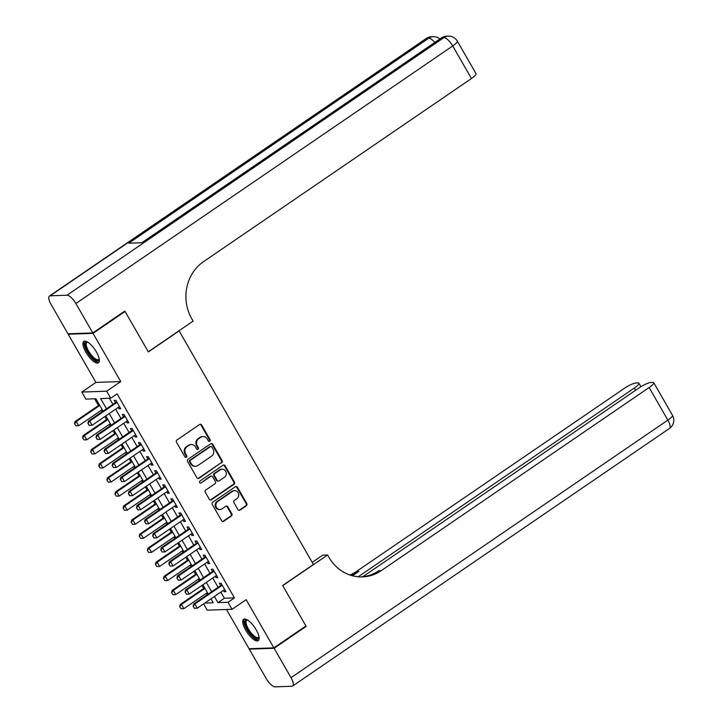 <?xml version="1.0" encoding="UTF-8"?>
<svg xmlns="http://www.w3.org/2000/svg" width="723" height="723" viewBox="0 0 723 723"><rect width="100%" height="100%" fill="white"/><g stroke="black" fill="none" stroke-linecap="round" stroke-linejoin="round"><path stroke-width="1.08" d="M209.769 441.265A1.139 1.039 88 0 0 210.095 439.692L201.654 425.016A1.627 1.491 88 0 0 199.602 424.5L176.954 439.982A1.627 1.491 88 0 0 176.493 442.223L184.934 456.891A1.139 1.039 88 0 0 186.371 457.261A1.139 1.039 88 0 0 186.697 455.689L185.603 453.791A5.206 4.763 88 0 1 187.085 446.624L188.974 445.332A5.206 4.763 88 0 1 195.544 446.995L196.629 448.893A1.139 1.039 88 0 0 198.066 449.263A1.139 1.039 88 0 0 198.391 447.691L197.298 445.793A5.206 4.763 88 0 1 198.789 438.626L200.678 437.334A5.206 4.763 88 0 1 207.239 438.997L208.332 440.894A1.139 1.039 88 0 0 209.769 441.265M208.92 441.382A1.139 1.039 88 0 0 209.426 439.72L200.985 425.043A1.627 1.491 88 0 0 200.009 424.311M185.513 457.379A1.139 1.039 88 0 0 186.019 455.716L184.934 453.818L185.603 453.791M197.216 449.381A1.139 1.039 88 0 0 197.722 447.718L196.629 445.82L197.298 445.793M256.177 629.814A12.933 4.528 -124.4 0 0 243.642 619.322A12.933 4.528 -124.4 0 0 245.703 630.176A12.933 4.528 -124.4 0 0 258.238 640.668A12.933 4.528 -124.4 0 0 256.177 629.814M96.376 351.902A12.933 4.528 -124.4 0 0 83.841 341.41A12.933 4.528 -124.4 0 0 85.901 352.264A12.933 4.528 -124.4 0 0 98.436 362.765A12.933 4.528 -124.4 0 0 96.376 351.902M237.939 509.607A1.627 1.491 88 0 0 239.991 510.122L246.344 505.784A1.627 1.491 88 0 0 246.805 503.542L237.433 487.239A1.627 1.491 88 0 0 235.382 486.724L212.734 502.205A1.627 1.491 88 0 0 212.273 504.446L221.645 520.741A1.627 1.491 88 0 0 223.696 521.265L231.369 516.014A1.627 1.491 88 0 0 231.839 513.773L227.826 506.796A1.627 1.491 88 0 0 225.775 506.281L221.97 508.884A4.356 3.977 88 0 1 216.041 506.443A4.356 3.977 88 0 1 217.713 501.491L232.625 491.297A4.356 3.977 88 0 1 238.554 493.728A4.356 3.977 88 0 1 236.873 498.689L234.388 500.388A1.627 1.491 88 0 0 233.927 502.63L237.939 509.607M220.84 592.101L224.356 598.228L234.433 597.885L228.016 602.268L232.065 609.299L207.23 610.158L203.615 603.877M124.175 311.496L125.079 311.459L148.342 351.92L179.105 330.89L313.421 564.473L282.657 585.503L305.919 625.955L273.881 647.862L246.163 599.665L232.065 609.299M125.079 311.459L93.041 333.366L68.197 334.225L95.915 382.413L81.816 392.056L106.652 391.197L110.7 398.228L100.624 398.581L106.489 408.775M95.915 382.413L120.75 381.563L93.041 333.366M120.75 381.563L106.652 391.197M234.433 597.885L117.108 393.854L110.7 398.228M221.645 462.828A1.627 1.491 88 0 0 222.106 460.587L212.734 444.284A1.627 1.491 88 0 0 210.682 443.768L188.034 459.25A1.627 1.491 88 0 0 187.573 461.491L196.945 477.786A1.627 1.491 88 0 0 198.997 478.31L220.976 462.847A1.627 1.491 88 0 0 221.437 460.605L212.065 444.311A1.627 1.491 88 0 0 211.089 443.579M225.088 465.766L234.46 482.06A1.627 1.491 88 0 1 233.99 484.302L211.351 499.783A1.627 1.491 88 0 1 209.29 499.259L205.287 492.291A1.627 1.491 88 0 1 205.748 490.049L214.93 483.768A1.627 1.491 88 0 0 215.4 481.527L212.734 476.9A1.627 1.491 88 0 0 210.682 476.376L201.121 482.919A1.139 1.039 88 0 1 199.566 482.277A1.139 1.039 88 0 1 200.009 480.985L223.036 465.241A1.627 1.491 88 0 1 225.088 465.766L224.41 465.784L233.782 482.087L234.46 482.06M226.489 609.498L249.046 648.712L273.881 647.862M68.866 333.773L68.197 334.225M118.229 407.411L119.06 408.856L120.732 408.793L115.879 400.352L114.198 400.406L115.481 402.63M126.317 421.482L127.149 422.928L128.83 422.865L123.967 414.424L122.295 414.478L123.57 416.701M134.415 435.553L135.237 436.999L136.918 436.936L132.065 428.495L130.384 428.549L131.658 430.772M142.503 449.625L143.326 451.071L145.007 451.007L140.154 442.566L138.473 442.621L139.756 444.844M150.592 463.696L151.423 465.142L153.095 465.079L148.242 456.638L146.57 456.692L147.844 458.915M158.689 477.767L159.512 479.213L161.193 479.15L156.34 470.709L154.659 470.763L155.933 472.987M166.778 491.839L167.6 493.276L169.281 493.222L164.428 484.781L162.747 484.835L164.022 487.058M174.867 505.91L175.698 507.347L177.37 507.293L172.517 498.852L170.845 498.906L172.119 501.129M182.955 519.982L183.787 521.419L185.468 521.364L180.605 512.923L178.933 512.978L180.208 515.201M191.053 534.053L191.875 535.49L193.556 535.436L188.703 526.995L187.022 527.049L188.296 529.272M199.141 548.124L199.973 549.561L201.645 549.507L196.792 541.066L195.111 541.12L196.394 543.344M207.23 562.196L208.061 563.633L209.742 563.579L204.88 555.137L203.208 555.192L204.482 557.415M215.327 576.267L216.15 577.704L217.831 577.65L212.978 569.209L211.297 569.263L212.571 571.486M109.381 398.283L112.896 404.392M115.653 409.182L120.985 418.463M123.741 423.253L129.083 432.535M131.83 437.325L137.171 446.606M139.919 451.396L145.26 460.678M148.016 465.467L153.357 474.749M156.105 479.53L161.446 488.82M164.193 493.601L169.534 502.892M172.291 507.673L177.632 516.963M180.379 521.744L185.721 531.034M188.468 535.815L193.809 545.106M196.566 549.887L201.907 559.177M204.654 563.958L209.995 573.249M212.743 578.029L218.084 587.32M223.416 590.339L224.247 591.775L225.919 591.721L221.066 583.28L219.385 583.334L220.669 585.558M94.614 398.789L98.491 405.531M101.238 410.312L102.088 411.785M104.835 416.565L106.579 419.602M109.336 424.383L110.176 425.856M112.933 430.637L114.677 433.673M117.424 438.454L118.274 439.927M121.021 444.708L122.765 447.745M125.513 452.526L126.362 453.999M129.11 458.78L130.854 461.816M133.61 466.597L134.451 468.07M137.207 472.851L138.952 475.888M141.699 480.668L142.539 482.142M145.296 486.922L147.04 489.959M149.788 494.74L150.637 496.213M153.384 500.994L155.129 504.03M157.885 508.811L158.726 510.284M161.473 515.065L163.217 518.102M165.974 522.883L166.814 524.356M169.571 529.137L171.315 532.173M174.062 536.954L174.912 538.427M177.659 543.208L179.403 546.245M182.151 551.025L183 552.499M185.748 557.279L187.492 560.316M190.248 565.097L191.089 566.57M193.845 571.351L195.59 574.387M198.337 579.168L199.187 580.641M201.934 585.422L203.678 588.459M206.426 593.24L207.275 594.713M103.046 411.125L95.933 398.744L85.856 399.087L81.816 392.056M214.424 596.484L217.948 602.611L228.016 602.268M109.236 413.556L114.577 422.847M117.334 427.627L122.675 436.918M125.422 441.699L130.764 450.989M133.511 455.77L138.852 465.061M141.609 469.842L146.95 479.132M149.697 483.913L155.038 493.203M157.786 497.984L163.127 507.275M165.883 512.056L171.215 521.346M173.972 526.127L179.313 535.418M182.06 540.198L187.402 549.489M190.158 554.27L195.49 563.56M198.247 568.341L203.588 577.632M206.335 582.413L211.676 591.703M204.799 603.063L213.249 602.774L210.989 598.834M208.233 594.053L202.892 584.762M200.144 579.982L194.803 570.691M192.056 565.91L186.715 556.62M183.958 551.839L178.626 542.548M175.87 537.767L170.529 528.477M167.781 523.696L162.44 514.405M159.693 509.625L154.351 500.334M151.595 495.553L146.254 486.263M143.506 481.482L138.165 472.191M135.418 467.41L130.077 458.12M127.32 453.339L121.979 444.049M119.232 439.268L113.891 429.977M111.143 425.196L105.802 415.906M224.356 598.228L217.948 602.611M119.06 408.856L120.28 408.016M127.149 422.928L128.378 422.087M135.237 436.999L136.466 436.159M143.326 451.071L144.555 450.23M151.423 465.142L152.652 464.302M159.512 479.213L160.741 478.373M167.6 493.276L168.83 492.444M175.698 507.347L176.927 506.516M183.787 521.419L185.016 520.587M191.875 535.49L193.104 534.659M199.973 549.561L201.202 548.73M208.061 563.633L209.29 562.792M216.15 577.704L217.379 576.864M224.247 591.775L225.468 590.935M203.036 436.547L202.368 436.575A5.206 4.763 88 0 0 200 437.352L200.678 437.334M196.629 445.82A5.206 4.763 88 0 1 198.111 438.644L200 437.352M191.333 444.546L190.664 444.573A5.206 4.763 88 0 0 188.305 445.35L188.974 445.332M184.934 453.818A5.206 4.763 88 0 1 186.417 446.642L188.305 445.35M197.921 478.518A1.627 1.491 88 0 0 198.328 478.328L220.976 462.847M211.848 447.013A1.139 1.039 88 0 0 210.411 446.642L190.529 460.235A1.139 1.039 88 0 0 190.212 461.798L191.36 463.805A5.206 4.763 88 0 0 197.93 465.476L211.514 456.186A5.206 4.763 88 0 0 212.996 449.01L211.848 447.013M210.926 446.471L210.257 446.498A1.139 1.039 88 0 0 209.742 446.669L210.411 446.642M195.562 466.254L194.894 466.281A5.206 4.763 88 0 1 190.691 463.832L189.534 461.825A1.139 1.039 88 0 1 189.86 460.253L209.742 446.669M210.276 500A1.627 1.491 88 0 0 210.673 499.81L233.321 484.329A1.627 1.491 88 0 0 233.782 482.087M211.423 476.132L210.745 476.159A1.627 1.491 88 0 0 210.013 476.403L201.121 482.919M224.464 477.252A4.356 3.977 88 0 0 222.187 469.209A4.356 3.977 88 0 0 220.217 469.869L214.957 473.457A1.627 1.491 88 0 0 214.496 475.698L217.153 480.325A1.627 1.491 88 0 0 219.214 480.84L224.464 477.252M222.187 469.209L221.518 469.236A4.356 3.977 88 0 0 219.539 469.887L220.217 469.869M218.473 481.093L217.804 481.111A1.627 1.491 88 0 1 216.484 480.343L213.827 475.716A1.627 1.491 88 0 1 214.288 473.475L219.539 469.887M224.41 465.784A1.627 1.491 88 0 0 223.434 465.052M234.604 490.646L233.927 490.664A4.356 3.977 88 0 0 231.956 491.324L232.625 491.297M219.991 509.534L219.322 509.561A4.356 3.977 88 0 1 217.045 501.509L231.956 491.324M222.621 521.473A1.627 1.491 88 0 0 223.027 521.283L230.7 516.041A1.627 1.491 88 0 0 231.161 513.8L227.158 506.823A1.627 1.491 88 0 0 226.172 506.082M238.915 510.339A1.627 1.491 88 0 0 239.322 510.149L245.675 505.802A1.627 1.491 88 0 0 246.136 503.56L236.764 487.266A1.627 1.491 88 0 0 235.788 486.534M99.449 404.871L75.056 421.554L76.258 421.509L78.69 425.73L102.205 409.652M74.496 423.723L75.915 425.829L74.496 423.723L75.056 421.554M99.774 405.431L76.258 421.509L74.695 423.723M78.69 425.73L75.915 425.829M116.674 401.816A1.654 1.518 88 0 0 116.71 401.789L88.477 421.084L89.688 421.048L117.027 402.35M89.336 425.368L87.917 423.262L89.137 425.377L92.11 425.269L119.458 406.579M88.125 423.253L89.688 421.048L92.11 425.269M88.477 421.084L87.917 423.262M99.232 359.141A11.188 3.922 55.6 0 1 90.971 356.267A11.188 3.922 55.6 0 1 85.332 346.118A11.188 3.922 55.6 0 1 87.501 341.988M87.772 342.151A10.357 3.633 -124.4 0 0 86.959 342.395A10.357 3.633 -124.4 0 0 91.704 355.472A10.357 3.633 -124.4 0 0 98.653 359.503A10.357 3.633 -124.4 0 0 99.178 358.825M84.537 341.139A12.851 4.501 -124.4 0 0 90.791 356.99A12.851 4.501 -124.4 0 0 98.943 362.214M259.033 637.053A11.188 3.922 55.6 0 1 250.773 634.179A11.188 3.922 55.6 0 1 245.133 624.021A11.188 3.922 55.6 0 1 247.302 619.891M247.582 620.063A10.357 3.633 -124.4 0 0 246.76 620.298A10.357 3.633 -124.4 0 0 251.505 633.375A10.357 3.633 -124.4 0 0 258.454 637.406A10.357 3.633 -124.4 0 0 258.979 636.737M244.338 619.051A12.851 4.501 -124.4 0 0 250.601 634.902A12.851 4.501 -124.4 0 0 258.744 640.117M92.797 332.942L124.835 311.044L148.26 351.776L193.122 321.111L191.749 318.716A41.446 37.894 -92 0 1 203.561 261.636L471.45 78.527L452.725 45.956L75.879 303.533L92.797 332.942L67.962 333.8L51.044 304.392A9.95 3.488 -124.4 0 1 49.462 296.041L426.299 38.455A9.95 3.488 55.6 0 1 427.058 38.229L50.221 295.806A9.95 3.488 -124.4 0 0 49.462 296.041M75.879 303.533A9.95 3.488 -124.4 0 0 67.004 295.228L50.221 295.806M434.803 42.449A9.95 3.488 55.6 0 0 428.739 38.165A9.95 9.092 -92 0 1 433.249 36.674L431.568 36.728A9.95 9.092 88 0 0 427.058 38.229L428.739 38.165L128.802 243.181L142.232 242.72L442.16 37.704L443.841 37.65A9.95 3.488 55.6 0 1 452.725 45.956A9.95 2.024 -29.9 0 0 457.316 41.13A9.95 9.95 0 0 0 448.35 36.15L446.669 36.204A9.95 9.092 88 0 0 442.16 37.704A9.95 3.488 55.6 0 0 441.401 37.939L141.789 242.738M457.316 41.13L476.05 73.71A9.95 2.024 150.1 0 1 471.45 78.527M305.26 626.407L306.163 626.38L282.738 585.639L327.6 554.975L328.974 557.37A41.446 37.894 88 0 0 362.449 576.882A41.446 37.894 88 0 0 381.247 570.646L649.137 387.528A9.95 2.024 -29.9 0 0 653.737 382.711A9.95 2.024 -29.9 0 0 652.797 382.413L650.817 382.485A9.95 2.024 -29.9 0 0 639.105 387.88L362.765 576.764M312.2 562.349L322.738 555.147L327.6 554.975M274.116 648.278L249.281 649.137L266.2 678.545A9.95 3.488 -124.4 0 0 275.074 686.85L291.857 686.272A9.95 3.488 -124.4 0 0 292.616 686.037A9.95 3.488 -124.4 0 0 291.035 677.686L274.116 648.278L306.163 626.38M249.281 649.137L249.95 648.685M358.228 576.773L634.333 388.043A9.95 2.024 -29.9 0 0 638.933 383.226A9.95 2.024 -29.9 0 0 638.002 382.928L636.023 382.991A9.95 2.024 -29.9 0 0 624.301 388.387L356.412 571.504A41.446 37.894 88 0 1 349.95 575.02M351.179 575.418A41.446 37.894 88 0 0 358.834 571.414L352.453 575.77M361.238 576.9A41.446 37.894 88 0 0 378.834 570.727L381.247 570.646M107.546 418.942L83.145 435.626L84.356 435.58L86.778 439.801L110.294 423.723M82.585 437.795L84.004 439.9L82.585 437.795L83.145 435.626M107.872 419.503L84.356 435.58L82.793 437.795M86.778 439.801L84.004 439.9M115.635 433.014L91.234 449.697L92.445 449.652L94.867 453.872L118.391 437.795M90.682 451.866L92.092 453.972L90.682 451.866L91.234 449.697M115.96 433.574L92.445 449.652L90.881 451.866M94.867 453.872L92.092 453.972M123.723 447.085L99.322 463.768L100.533 463.723L102.964 467.944L126.48 451.866M98.771 465.937L100.181 468.043L98.771 465.937L99.322 463.768M124.049 447.645L100.533 463.723L98.97 465.937M102.964 467.944L100.181 468.043M131.821 461.157L107.42 477.831L108.622 477.795L111.053 482.015L134.568 465.937M106.859 480.009L108.278 482.114L106.859 480.009L107.42 477.831M132.146 461.717L108.622 477.795L107.067 480.009M111.053 482.015L108.278 482.114M124.763 415.879A1.654 1.518 88 0 0 124.799 415.861L96.566 435.156L97.777 435.119L125.124 416.421M97.424 439.439L96.014 437.334L97.225 439.448L100.208 439.34L127.546 420.65M96.213 437.325L97.777 435.119L100.208 439.34M96.566 435.156L96.014 437.334M104.302 451.396L105.522 453.511L104.302 451.396L105.865 449.191L104.663 449.227L132.86 429.95A1.654 1.518 88 0 0 132.887 429.932M135.644 434.713L108.296 453.411L105.865 449.191L133.213 430.492M105.522 453.511L108.296 453.411M104.663 449.227L104.103 451.405M140.949 444.021A1.654 1.518 88 0 0 140.976 444.003L112.752 463.298L113.963 463.262L141.301 444.564M113.61 467.582L112.192 465.476L113.412 467.591L116.385 467.483L143.732 448.784M112.399 465.467L113.963 463.262L116.385 467.483M112.752 463.298L112.192 465.476M120.488 479.539L121.699 481.654L120.488 479.539L122.051 477.334L120.84 477.37L149.037 458.093A1.654 1.518 88 0 0 149.074 458.075M151.821 462.856L124.473 481.554L122.051 477.334L149.399 458.635M121.699 481.654L124.473 481.554M120.84 477.37L120.289 479.548M139.91 475.228L115.508 491.902L116.719 491.866L119.141 496.086L142.657 480.009M114.957 494.08L116.367 496.186L114.957 494.08L115.508 491.902M140.235 475.788L116.719 491.866L115.156 494.08M119.141 496.086L116.367 496.186M157.135 472.164A1.654 1.518 88 0 0 157.162 472.146L128.929 491.441L130.14 491.405L157.487 472.706M129.797 495.725L128.378 493.619L129.589 495.734L132.571 495.626L159.919 476.927M128.577 493.61L130.14 491.405L132.571 495.626M128.929 491.441L128.378 493.619M147.998 489.299L123.597 505.973L124.808 505.937L127.239 510.158L150.755 494.08M123.046 508.152L124.455 510.257L123.046 508.152L123.597 505.973M148.323 489.86L124.808 505.937L123.244 508.152M127.239 510.158L124.455 510.257M165.224 486.236A1.654 1.518 88 0 0 165.251 486.218L137.027 505.513L138.229 505.476L165.576 486.778M137.885 509.796L136.466 507.691L137.686 509.805L140.66 509.697L168.007 490.998M136.674 507.682L138.229 505.476L140.66 509.697M137.027 505.513L136.466 507.691M156.096 503.371L131.694 520.045L132.896 520.009L135.328 524.229L158.843 508.152M131.134 522.223L132.553 524.329L131.134 522.223L131.694 520.045M156.412 503.931L132.896 520.009L131.333 522.223M135.328 524.229L132.553 524.329M144.763 521.753L145.974 523.868L144.763 521.753L146.326 519.548L145.115 519.584L173.312 500.307A1.654 1.518 88 0 0 173.348 500.289M176.096 505.07L148.748 523.768L146.326 519.548L173.674 500.849M145.974 523.868L148.748 523.768M145.115 519.584L144.564 521.762M164.184 517.442L139.783 534.116L140.994 534.08L143.416 538.301L166.932 522.223M139.223 536.294L140.642 538.4L139.223 536.294L139.783 534.116M164.51 518.002L140.994 534.08L139.431 536.294M143.416 538.301L140.642 538.4M181.41 514.378A1.654 1.518 88 0 0 181.437 514.36L153.204 533.655L154.415 533.619L181.762 514.921M154.062 537.939L152.652 535.833L153.863 537.948L156.846 537.84L184.184 519.141M152.851 535.824L154.415 533.619L156.846 537.84M153.204 533.655L152.652 535.833M172.273 531.513L147.872 548.188L149.083 548.151L151.514 552.372L175.029 536.294M147.32 550.366L148.73 552.471L147.32 550.366L147.872 548.188M172.598 532.074L149.083 548.151L147.519 550.366M151.514 552.372L148.73 552.471M160.94 549.896L162.16 552.01L160.94 549.896L162.503 547.691L161.301 547.727L189.498 528.45A1.654 1.518 88 0 0 189.525 528.432M192.282 533.212L164.934 551.911L162.503 547.691L189.851 528.992M162.16 552.01L164.934 551.911M161.301 547.727L160.741 549.905M180.37 545.585L155.969 562.259L157.171 562.223L159.602 566.443L183.118 550.366M155.409 564.437L156.828 566.543L155.409 564.437L155.969 562.259M180.687 546.145L157.171 562.223L155.608 564.437M159.602 566.443L156.828 566.543M197.632 542.521L197.587 542.521A1.654 1.518 88 0 0 197.623 542.503L169.39 561.798L170.601 561.753L197.939 543.063M170.248 566.082L168.83 563.976L170.05 566.091L173.023 565.982L200.37 547.284M169.037 563.967L170.601 561.753L173.023 565.982M169.39 561.798L168.83 563.976M188.459 559.656L164.058 576.33L165.269 576.294L167.691 580.515L191.206 564.437M163.497 578.508L164.916 580.614L163.497 578.508L164.058 576.33M188.784 560.217L165.269 576.294L163.705 578.499M167.691 580.515L164.916 580.614M205.721 556.593L205.675 556.593A1.654 1.518 88 0 0 205.712 556.574L177.478 575.87L178.689 575.824L206.037 557.135M178.337 580.153L176.927 578.048L178.138 580.162L181.121 580.054L208.459 561.355M177.126 578.038L178.689 575.824L181.121 580.054M177.478 575.87L176.927 578.048M196.548 573.728L172.146 590.402L173.357 590.366L175.779 594.586L199.304 578.508M171.595 592.58L173.005 594.686L171.595 592.58L172.146 590.402M196.873 574.288L173.357 590.366L171.794 592.571M175.779 594.586L173.005 594.686M185.215 592.11L186.435 594.225L185.215 592.11L186.778 589.896L185.576 589.941L213.773 570.664A1.654 1.518 88 0 0 213.8 570.646M216.557 575.427L189.209 594.125L186.778 589.896L214.125 571.206M186.435 594.225L189.209 594.125M185.576 589.941L185.016 592.119M204.636 587.799L180.235 604.473L181.446 604.437L183.877 608.658L207.393 592.58M179.684 606.651L181.102 608.757L179.684 606.651L180.235 604.473M204.961 588.359L181.446 604.437L179.882 606.642M183.877 608.658L181.102 608.757M221.862 584.735A1.654 1.518 88 0 0 221.898 584.717L193.665 604.012L194.876 603.967L222.214 585.278M194.523 608.296L193.104 606.19L194.324 608.296L197.298 608.197L224.645 589.498M193.312 606.181L194.876 603.967L197.298 608.197M193.665 604.012L193.104 606.19M209.426 439.72L210.095 439.692M186.019 455.716L186.697 455.689M197.722 447.718L198.391 447.691M198.111 438.644L198.789 438.626M186.417 446.642L187.085 446.624M200.985 425.043L201.654 425.016M198.328 478.328L198.997 478.31M212.065 444.311L212.734 444.284M221.437 460.605L222.106 460.587M189.86 460.253L190.529 460.235M189.534 461.825L190.212 461.798M190.691 463.832L191.36 463.805M233.321 484.329L233.99 484.302M210.673 499.81L211.351 499.783M210.013 476.403L210.682 476.376M214.288 473.475L214.957 473.457M213.827 475.716L214.496 475.698M216.484 480.343L217.153 480.325M217.045 501.509L217.713 501.491M227.158 506.823L227.826 506.796M231.161 513.8L231.839 513.773M230.7 516.041L231.369 516.014M223.027 521.283L223.696 521.265M236.764 487.266L237.433 487.239M246.136 503.56L246.805 503.542M245.675 505.802L246.344 505.784M239.322 510.149L239.991 510.122M67.004 295.228L443.841 37.65A9.95 9.092 -92 0 1 448.35 36.15M358.834 571.414L356.412 571.504M291.035 677.686L667.871 420.108L649.137 387.528M635.616 390.266L634.333 388.043M667.871 420.108A9.95 3.488 55.6 0 1 669.453 428.459A9.95 9.95 0 0 0 672.462 415.282A9.95 2.024 150.1 0 1 667.871 420.108M439.927 38.943A9.95 9.95 0 0 0 433.249 36.674M431.568 36.728A9.95 9.95 0 0 0 426.299 38.455M446.669 36.204A9.95 9.95 0 0 0 441.401 37.939M640.93 386.697L638.933 383.226M292.616 686.037L669.453 428.459M672.462 415.282L653.737 382.711"/></g></svg>
